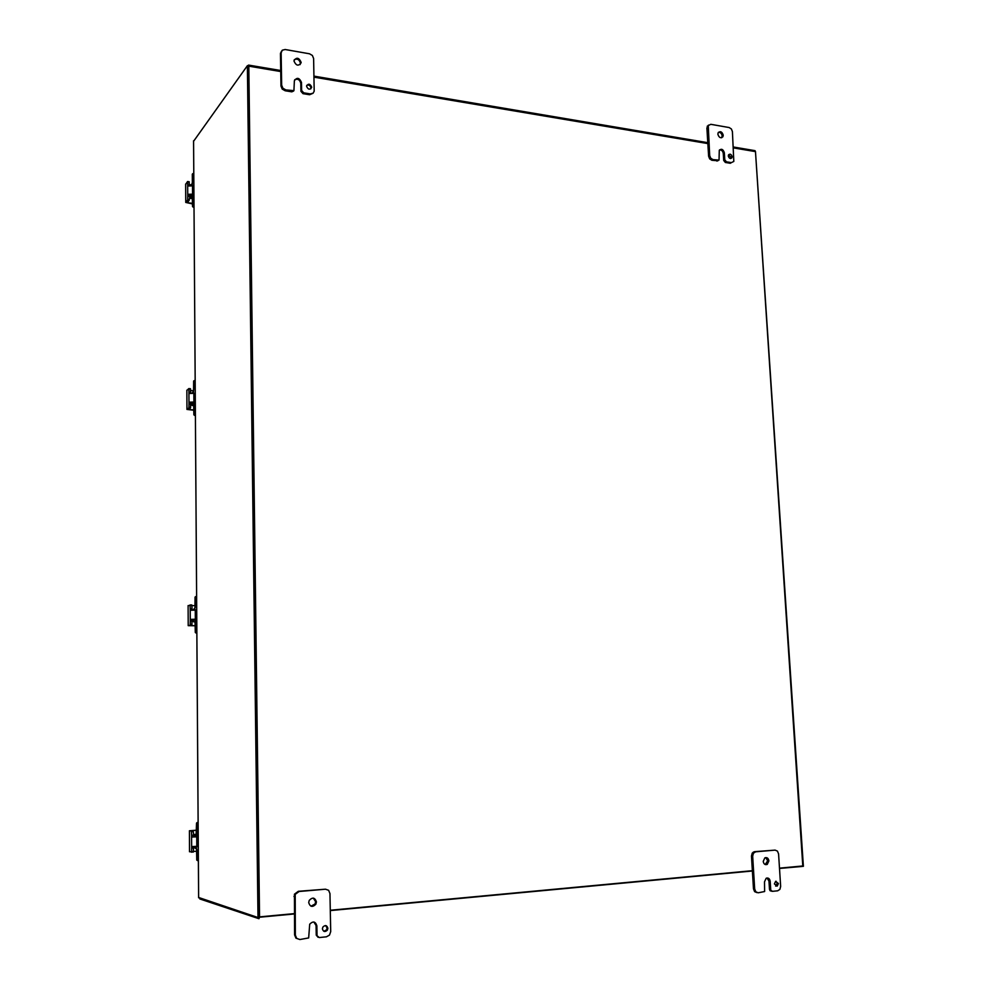 <?xml version="1.0" encoding="UTF-8"?>
<svg xmlns="http://www.w3.org/2000/svg" width="989" height="989" viewBox="0 0 989 989"><rect width="100%" height="100%" fill="white"/><g stroke="black" fill="none" stroke-linecap="round" stroke-linejoin="round"><path stroke-width="1.48" d="M802.438 866.005L803.389 866.339L755.46 151.428M802.462 866.426L779.505 868.441M723.231 135.172L722.922 136.729C720.721 138.571 719.04 137.743 717.878 134.244L718.175 132.699C720.375 130.845 722.069 131.673 723.231 135.172M721.624 137.768L722.168 135.852C721.686 133.428 720.425 132.266 718.41 132.341M723.713 160.453L723.268 153.406L724.344 152.751C723.182 149.265 721.5 148.437 719.287 150.279L719.04 160.094L712.982 159.625L710.732 158.228L709.682 155.57L708.272 125.566L710.807 124.317L729.14 127.544L731.353 128.941L732.404 131.562L733.813 161.442L731.378 162.616L726.421 161.813L724.776 159.798L723.713 160.453L725.345 162.468L730.302 163.272L731.378 162.616M708.47 125.121L706.888 127.989L708.619 156.237L709.669 158.883L711.919 160.28L717.965 160.75M732.12 156.645L731.885 157.795C730.315 159.081 729.128 158.487 728.312 156.015L728.534 154.865C730.105 153.579 731.304 154.173 732.12 156.645M730.747 158.549L731.044 157.3L728.596 154.766M723.268 153.406C722.786 151.008 721.55 149.834 719.535 149.908M724.344 152.751L724.776 159.798M301.113 62.307L301.089 62.814C298.493 66.374 296.131 65.793 294.005 61.071L294.03 60.589C296.613 57.016 298.987 57.585 301.113 62.307M300.112 64.619L300.421 63.185C299.432 59.575 297.392 58.4 294.302 59.661M300.928 91.322L300.792 83.261L301.484 82.408C299.346 77.686 296.984 77.117 294.376 80.727L293.918 90.642L285.833 89.912L282.903 88.244L281.655 85.178L281.136 52.825L282.285 50.179L285.166 49.512L309.508 53.789L312.376 55.458L313.612 58.487L314.193 91.186L313.117 93.189L310.274 93.906L303.697 92.83L301.633 90.481L300.928 91.322L303.005 93.671L309.569 94.734L313.056 93.263M281.482 51.193L280.456 53.715L280.975 86.031L282.224 89.097L285.153 90.765L291.792 91.841L293.597 91.037M311.659 87.094L311.634 87.489C309.767 90.024 308.086 89.616 306.59 86.266L306.615 85.882C308.469 83.336 310.15 83.744 311.659 87.094M310.769 88.899L310.954 87.947C310.336 85.499 308.939 84.621 306.775 85.326M300.792 83.261C299.803 79.664 297.776 78.49 294.685 79.738M301.484 82.408L301.633 90.481M768.898 860.875L767.266 864.386C765.103 865.128 763.755 864.139 763.224 861.394L764.831 857.896C766.994 857.129 768.354 858.131 768.898 860.875M765.226 864.547L767.687 860.751L765.671 857.587M769.491 889.296L768.972 881.112L770.184 881.273C769.652 878.566 768.329 877.564 766.178 878.269L764.497 881.829L764.621 891.534L758.204 892.795L755.819 891.818L754.681 889.012L752.666 856.177L753.445 853.198L755.67 851.801L775.104 850.12L777.453 851.109L778.578 853.89L780.655 886.391L779.901 889.371L777.688 890.805L772.446 891.336L769.491 889.296L770.048 890.693L771.84 891.25M775.104 850.12L754.483 851.677L752.246 853.074L751.467 856.054L753.482 888.839L754.619 891.645L756.981 892.622M778.442 883.536L777.218 886.095L774.399 883.931L775.623 881.384L778.442 883.536M775.623 886.082L777.23 883.375L776.006 881.224M768.972 881.112L767.007 877.985M770.184 881.273L770.703 889.457M316.418 901.906L315.874 904.181C312.549 907.531 310.15 907 308.704 902.611L309.211 900.423C312.524 896.986 314.935 897.48 316.418 901.906M310.991 906.196L315.095 903.971L315.639 901.696L313.303 898.099M316.245 935.124L316.072 925.543L316.863 925.791C315.429 921.414 313.043 920.883 309.705 924.196L308.667 937.931L299.89 939.525L296.712 938.437L295.34 935.149L295.204 894.377L299.086 891.497L325.505 889.198L328.62 890.31L329.955 893.549L330.709 931.601L329.485 935.112L326.419 936.818L319.274 937.547L316.245 935.124L318.075 937.288M325.505 889.198L298.332 891.299L294.45 894.18L294.586 934.889L295.946 938.178M327.891 928.288L327.384 930.117C325.01 932.306 323.341 931.873 322.402 928.832L322.884 927.039C325.27 924.802 326.939 925.222 327.891 928.288M323.836 931.292L326.593 929.87L327.099 928.041L325.653 925.568M316.072 925.543L313.884 922.008M316.863 925.791L317.036 935.371M247.374 65.707L258.005 917.532L259.353 917.409L248.61 65.917L247.374 65.707L193.597 141.266M198.641 897.48L258.005 917.532M199.766 898.185L199.852 898.964L258.982 918.719L259.551 916.877L248.808 66.164L248.573 65.089L247.831 65.781M754.718 150.612L755.472 151.614L802.796 865.968L779.493 868.157M198.208 836.805L192.175 836.991L193.893 836.879L193.214 831.205L189.393 830.785L196.576 830.179M189.542 851.69L193.251 852.11L193.683 846.547M192.175 836.991L191.582 835.285L191.656 848.154L192.422 846.535L198.27 846.312M193.893 836.879L198.208 836.682M192.014 830.847L193.115 831.044M193.35 848.03L191.656 848.154L191.557 852.234M191.433 831.156L191.582 835.285L193.275 835.173M192.014 830.587L196.576 830.29M196.712 851.22L193.374 851.467M198.369 860.603L196.762 860.059L196.539 848.995L194.92 848.006L194.685 846.522M196.131 834.592L196.527 823.108L198.109 822.613M198.27 846.535L196.045 846.695L197.157 851.158L197.219 860.17M196.984 823.182L196.737 835.075L195.031 835.977L195.031 836.892M194.623 836.904L194.685 834.642L196.366 834.271M197.466 822.65L196.527 823.108M196.762 860.059L197.429 860.578M197.009 822.576L198.109 822.502M196.057 834.592L194.882 834.37M196.045 846.695L195.192 846.51M192.2 610.176L191.767 604.947L188.108 605.676M195.241 625.765L188.207 625.654L191.854 625.073L192.039 620.091L192.818 619.361L196.762 619.299M196.7 610.089L190.679 610.25L190.222 608.804L190.296 621.104L191.038 619.361L196.762 619.163M191.854 625.073L190.778 625.382M191.953 621.104L190.296 621.104L190.197 625.073M190.073 604.934L190.222 608.804L191.878 608.816M191.767 604.947L190.111 604.947M191.854 605.627L195.117 605.639M195.241 625.641L190.778 625.666M195.29 632.441L196.205 632.799L195.29 632.441L195.056 621.945L193.448 621.784L193.251 619.337M193.201 610.126L194.969 607.654L195.056 597.121L196.601 596.491M193.646 619.324L193.659 620.251L194.907 620.066L195.34 620.931L195.723 632.317M195.501 596.973L195.55 605.54L194.524 609.916L196.7 609.916M195.674 596.59L195.056 597.121M195.76 632.923L196.848 632.911M196.205 632.799L196.848 632.799M190.654 393.288L190.444 388.714L188.775 388.603L186.859 390.432M193.844 410.262L186.946 409.421L188.899 407.876L190.518 407.987L190.692 403.104L191.458 402.276L195.315 402.362M195.253 393.301L189.27 393.461L188.924 392.25L188.998 404.019L189.715 402.164L195.315 401.991M190.518 407.987L188.738 409.384L189.468 409.631L189.468 408.803M190.617 404.13L188.998 404.019L188.899 407.876M190.444 388.714L188.825 388.603L188.924 392.25L190.543 392.361M190.531 390.531L193.634 390.742M193.844 409.903L189.468 409.631M193.869 414.811L194.771 414.972L193.869 414.811L193.659 404.847L192.051 405.453L191.891 402.263M191.965 393.177L193.56 391.187L193.646 381.025L195.167 380.271M192.274 402.214L192.286 403.908L193.189 403.191L193.931 403.735L194.301 414.478M194.079 380.666L193.411 393.189M194.339 415.306L195.402 415.368M194.771 414.972L195.402 415.009M189.295 185.722L189.183 181.741L187.539 181.543L185.672 184.362M192.496 203.919L185.747 202.436L187.65 200.001L189.233 200.198L190.148 194.512L193.931 194.734M193.869 185.821L187.947 185.994L187.675 184.98L187.749 196.255L188.454 194.301L193.931 194.141M189.233 200.198L187.502 202.399L188.219 202.819L188.207 201.496M189.332 196.452L187.749 196.255L187.65 200.001M189.183 181.741L187.601 181.531L187.675 184.98L189.258 185.19M189.258 184.597L191.891 184.943M192.496 203.351L188.219 202.819M192.521 206.528L193.399 206.503L192.521 206.528L192.311 197.071L190.716 198.406L190.58 194.45M191.421 185.561L192.361 182.483L192.311 174.175L193.782 173.322M190.951 194.425L190.964 196.823L192.571 195.871L192.942 206.009M192.731 173.631L192.212 185.611M192.979 207.035L194.017 207.158M706.888 127.989L707.939 127.297M711.919 160.28L712.982 159.625M725.345 162.468L726.421 161.813M717.989 160.441L716.914 161.096M709.682 155.57L708.619 156.237M280.456 53.715L281.136 52.825M285.153 90.765L285.833 89.912M303.005 93.671L303.697 92.83M292.484 91L291.792 91.841M310.274 93.906L309.569 94.734M281.655 85.178L280.975 86.031M751.467 856.054L752.666 856.177M754.681 889.012L753.482 888.839M755.67 851.801L754.483 851.677M293.968 896.467L294.722 896.664M295.34 935.149L294.586 934.889M299.086 891.497L298.332 891.299M198.616 897.789L193.572 140.772L198.641 897.802M259.551 917.223L294.252 913.972M330.289 910.585L752.382 870.988M755.472 151.614L733.442 147.893M707.84 143.578L313.983 77.154M280.74 71.554L248.808 66.164M259.551 916.877L294.252 913.626M330.289 910.251L752.369 870.691M189.542 851.764L189.418 830.785L189.505 851.764M196.799 846.411L196.737 836.904M193.374 851.64L191.681 851.764M191.557 831.687L193.251 831.576M192.361 837.028L194.178 836.904M197.157 851.158L198.295 851.072M198.171 832.083L197.034 832.157M196.119 836.15L198.196 836.014M188.231 625.641L188.108 605.589L188.207 625.654M195.328 619.176L195.266 610.077M191.977 624.553L190.321 624.553M190.197 605.367L191.854 605.379M192.818 619.361L191.038 619.361M191.322 610.25L190.679 609.904M195.674 623.7L196.786 623.7M196.663 605.54L195.55 605.54M195.018 621.797L193.535 621.809M196.762 619.967L194.746 619.979M186.97 409.397L186.859 390.21L186.946 409.421M193.906 401.905L193.856 393.202M190.63 407.419L189.01 407.32M188.899 388.961L190.518 389.073M191.458 402.276L189.715 402.164M194.252 406.232L195.34 406.306M195.229 388.937L194.141 388.862M192.163 405.465L193.795 405.564L192.163 405.453M185.771 202.399L185.672 184.016M192.558 193.968L192.496 185.648M189.344 199.605L187.762 199.407M187.663 181.828L189.245 182.038M190.148 194.512L188.454 194.301M192.88 198.109L193.955 198.245M193.844 181.617L192.781 181.482M192.459 198.566L190.852 198.369M192.521 194.549L193.931 195.525M721.859 137.409L722.922 136.729M708.272 125.566L707.209 126.258M730.809 158.45L731.885 157.795M300.396 63.692L301.089 62.814M281.16 52.318L280.48 53.208M310.929 88.342L311.634 87.489M766.067 864.25L767.266 864.386M776.006 885.934L777.218 886.095M754.471 852.209L753.284 852.085M315.095 903.971L315.874 904.181M295.204 894.377L294.45 894.18M326.593 929.87L327.384 930.117M755.027 150.662L733.393 147.002M707.778 142.676L313.958 76.128M280.728 70.516L248.573 65.089M193.139 831.057L191.458 831.168M198.27 846.658L196.23 846.794M196.762 620.066L194.907 620.066M191.891 403.203L191.186 402.35M191.891 402.98L191.334 402.3M195.315 403.314L193.621 403.203M185.648 184.053L185.747 202.436M189.999 194.561L190.58 195.575M189.851 194.635L190.58 195.884M190.593 196.737L189.492 195.093M190.593 196.477L189.591 194.895M189.703 194.746L190.58 196.181M190.803 198.406L192.459 198.616M193.931 195.76L192.373 195.562"/></g></svg>
